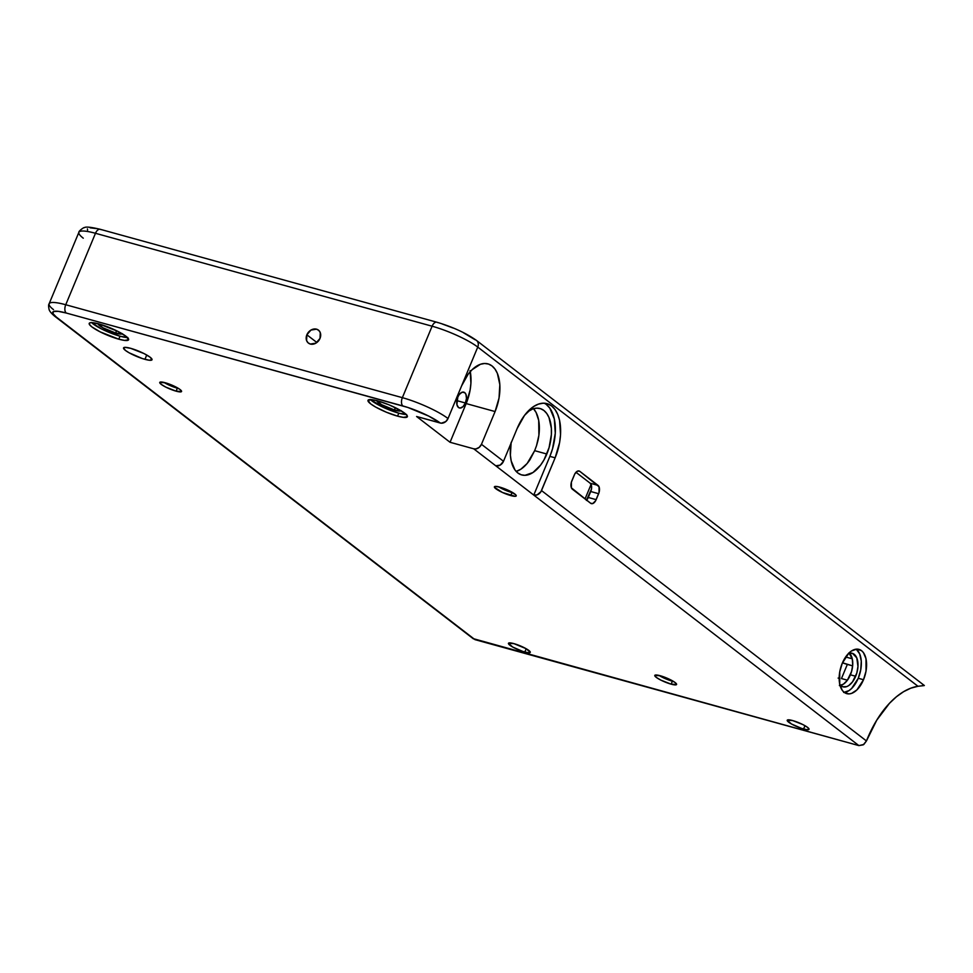 <?xml version="1.0" encoding="UTF-8"?>
<svg xmlns="http://www.w3.org/2000/svg" width="973" height="973" viewBox="0 0 973 973"><rect width="100%" height="100%" fill="white"/><g stroke="black" fill="none" stroke-linecap="round" stroke-linejoin="round"><path stroke-width="1.46" d="M844.284 692.411A22.963 12.758 105.4 0 0 858.259 678.266L863.513 679.713A22.963 12.758 -74.6 0 1 846.765 693.652A22.963 12.758 -74.6 0 1 842.241 663.318L839.723 671.917L839.748 684.287L842.29 690.356L844.199 692.35L848.93 693.907L851.582 693.396L856.909 689.906L863.513 679.713L866.031 671.115L866.006 658.745L863.465 652.676L861.555 650.669L856.824 649.125L851.484 650.973L848.845 653.114L842.241 663.318A22.963 12.758 -74.6 0 1 858.989 649.38A22.963 12.758 -74.6 0 1 863.513 679.713L858.259 678.266L860.764 669.667L861.275 661.117L859.706 653.941L856.289 649.222M122.27 333.617L116.225 333.277L116.042 330.479L116.225 333.277A13.123 2.408 22.6 0 1 103.965 328.363A13.123 2.408 22.6 0 1 98.005 323.681M401.046 410.557L395.002 410.229L394.807 407.432L395.002 410.229A13.123 2.408 22.6 0 1 382.742 405.315A13.123 2.408 22.6 0 1 376.77 400.633M672.392 681.197A11.81 2.165 22.6 0 1 659.013 675.432A11.81 2.165 -157.4 0 0 672.392 681.197L671.163 684.165A11.81 2.165 22.6 0 1 659.864 679.604A11.81 2.165 22.6 0 1 654.78 675.42A11.81 2.165 22.6 0 1 660.217 675.736L670.519 679.786L675.153 682.572L676.6 684.469L671.163 684.165L660.849 680.127L656.216 677.342L654.768 675.432L660.217 675.736A11.81 2.165 22.6 0 1 671.504 680.297A11.81 2.165 22.6 0 1 676.588 684.493A11.81 2.165 22.6 0 1 671.163 684.165L672.392 681.197A11.81 2.165 -157.4 0 0 673.596 681.501A11.81 2.165 22.6 0 1 672.392 681.197L672.392 681.197M177.366 388.191A11.81 2.165 22.6 0 1 163.987 382.425A11.81 2.165 -157.4 0 0 177.366 388.191L176.125 391.17A11.81 2.165 22.6 0 1 164.838 386.609A11.81 2.165 22.6 0 1 159.754 382.413A11.81 2.165 22.6 0 1 165.191 382.742L175.493 386.78L180.127 389.565L181.574 391.474L176.125 391.17L165.824 387.12L161.19 384.335L159.742 382.438L165.191 382.742A11.81 2.165 22.6 0 1 176.478 387.303A11.81 2.165 22.6 0 1 181.562 391.487A11.81 2.165 22.6 0 1 176.125 391.17L177.366 388.191A11.81 2.165 -157.4 0 0 178.57 388.507A11.81 2.165 22.6 0 1 177.366 388.191L177.366 388.191M512.017 492.593A11.81 2.165 22.6 0 1 498.638 486.828A11.81 2.165 -157.4 0 0 512.017 492.593L510.776 495.573A11.81 2.165 22.6 0 1 499.49 491.012A11.81 2.165 22.6 0 1 494.406 486.816A11.81 2.165 22.6 0 1 499.842 487.145L512.017 492.593A11.81 2.165 -157.4 0 0 513.221 492.91A11.81 2.165 22.6 0 1 512.017 492.593L515.666 494.746L516.225 495.877L515.118 496.315L502.482 492.496L494.466 487.327L495.5 486.403L499.842 487.145A11.81 2.165 22.6 0 1 511.129 491.706A11.81 2.165 22.6 0 1 516.213 495.902A11.81 2.165 22.6 0 1 510.776 495.573L512.017 492.593M524.824 652.044A11.81 2.165 22.6 0 1 513.525 647.483A11.81 2.165 22.6 0 1 508.453 643.287A11.81 2.165 22.6 0 1 513.878 643.615L526.004 648.626L530.261 652.348L528.035 652.725L522.878 651.46L512.698 647.033L508.441 643.311L513.878 643.615A11.81 2.165 22.6 0 1 525.177 648.176A11.81 2.165 22.6 0 1 530.261 652.372A11.81 2.165 22.6 0 1 524.824 652.044L526.198 648.736L524.824 652.044M803.601 728.996A11.81 2.165 22.6 0 1 792.302 724.435A11.81 2.165 22.6 0 1 787.218 720.239A11.81 2.165 22.6 0 1 792.654 720.567L802.956 724.605L807.59 727.39L809.037 729.3L806.799 729.677L801.643 728.412L791.475 723.985L787.206 720.263L792.654 720.567A11.81 2.165 22.6 0 1 803.941 725.128A11.81 2.165 22.6 0 1 809.025 729.324A11.81 2.165 22.6 0 1 803.601 728.996L804.975 725.688L803.601 728.996M370.36 399.562A21.321 3.916 -157.4 0 0 398.796 413.16L397.556 416.14A21.321 3.916 22.6 0 1 377.171 407.894A21.321 3.916 22.6 0 1 367.989 400.329A21.321 3.916 22.6 0 1 377.804 400.912L388.957 404.817L399.696 409.974L406.373 414.632L407.383 416.675L403.345 417.368L397.556 416.14L386.403 412.236L375.663 407.079L370.579 403.807L367.976 400.365L372.002 399.684L377.804 400.912A21.321 3.916 22.6 0 1 398.188 409.147A21.321 3.916 22.6 0 1 407.371 416.724A21.321 3.916 22.6 0 1 397.556 416.14L398.796 413.16L406.629 414.498M91.584 322.61A21.321 3.916 -157.4 0 0 120.032 336.208L118.791 339.188A21.321 3.916 22.6 0 1 98.395 330.954A21.321 3.916 22.6 0 1 89.224 323.377A21.321 3.916 22.6 0 1 99.027 323.96L117.636 331.27L126.004 336.293L128.618 339.723L124.58 340.416L118.791 339.188L100.183 331.878L91.815 326.855L89.334 324.301L89.832 322.854L91.194 322.622L99.027 323.96A21.321 3.916 22.6 0 1 119.424 332.194A21.321 3.916 22.6 0 1 128.594 339.772A21.321 3.916 22.6 0 1 118.791 339.188L120.032 336.208L127.864 337.546M306.86 334.797L316.857 342.496L306.86 334.797L306.592 340.586L308.052 342.788L310.338 344.053L315.884 343.153L320.008 338.422A8.198 6.653 127.6 0 1 308.429 343.104A8.198 6.653 127.6 0 1 306.86 334.797A8.198 6.653 127.6 0 1 318.439 330.115A8.198 6.653 127.6 0 1 320.008 338.422L320.275 332.632L318.803 330.431L316.529 329.166L310.971 330.066L306.86 334.797M144.941 359.329A15.422 2.834 22.6 0 1 130.187 353.381A15.422 2.834 22.6 0 1 123.559 347.896A15.422 2.834 22.6 0 1 130.65 348.322L144.101 353.6L150.158 357.237L152.043 359.718L149.124 360.217L142.386 358.563L129.105 352.785L125.432 350.414L123.547 347.933L124.982 347.349L130.65 348.322A15.422 2.834 22.6 0 1 145.391 354.281A15.422 2.834 22.6 0 1 152.031 359.755A15.422 2.834 22.6 0 1 144.941 359.329L146.728 355.011L144.941 359.329M465.398 402.992A8.198 4.561 -74.6 0 1 459.414 407.967A8.198 4.561 -74.6 0 1 457.796 397.13A8.198 4.561 -74.6 0 1 463.78 392.155A8.198 4.561 -74.6 0 1 465.398 402.992L456.836 400.621L465.398 402.992L463.039 406.629L460.193 408.052L458.502 407.505L456.909 404.622L457.796 397.13L459.28 394.503L462.066 392.241L464.705 392.618L465.921 394.308L466.481 398.358L465.398 402.992M511.153 442.338L510.387 455.145L511.19 460.898L514.997 469.995L517.867 473L521.224 474.788L524.958 475.323L532.961 472.537L540.647 465.058L543.992 459.888L549.064 447.702L551.375 434.59L551.363 428.327L549.003 417.563L546.753 413.476L543.883 410.472L540.526 408.672L536.792 408.149L532.827 408.903L527.427 411.895A34.444 19.132 -74.6 0 1 540.039 408.526A34.444 19.132 -74.6 0 1 546.838 454.026L534.663 450.669L527.159 463.464L520.92 469.156L516.164 471.431A34.444 19.132 105.4 0 0 530.017 459.633L534.663 450.669L546.838 454.026A34.444 19.132 -74.6 0 1 521.71 474.933A34.444 19.132 -74.6 0 1 510.983 443.311M840.55 685.418A17.392 9.657 105.4 0 0 850.414 674.812L855.681 676.271A17.392 9.657 -74.6 0 1 842.995 686.829A17.392 9.657 -74.6 0 1 839.833 684.627M591.085 484.42L585.028 498.954L591.085 484.42M839.602 684.323L842.752 686.743L846.632 686.634L848.675 685.612L852.543 681.842L856.799 673.073L857.967 666.456L856.775 657.857L852.494 653.37L848.407 653.564A17.392 9.657 -74.6 0 1 852.251 653.297A17.392 9.657 -74.6 0 1 855.681 676.271L850.414 674.812A17.392 9.657 105.4 0 0 849.429 653.26M842.46 662.783L852.64 665.86L847.349 664.401L841.463 678.558L847.422 680.2L841.463 678.558L847.349 664.401A13.123 2.408 -157.4 0 1 842.46 662.783M537.947 440.574A34.444 19.132 105.4 0 0 533.484 408.696L536.099 412.491L538.701 420.397L538.896 435.284L536.512 445.719L537.947 440.574M534.663 450.669L536.512 445.719L534.663 450.669M473.097 638.592L858.904 745.61L863.27 744.819L866.444 740.952L541.511 490.574A6.556 5.327 127.6 0 1 533.763 495.075L858.904 745.61L863.842 744.43L866.444 740.952A85.296 47.373 -74.6 0 1 917.977 686.281L924.216 685.576L922.818 684.749M838.118 678.084L839.152 678.145M544.345 403.211A41.012 22.78 105.4 0 1 549.879 456.373L533.763 495.075L549.879 456.373L555.133 457.821L540.915 491.706L537.108 494.88L533.763 495.075L495.768 465.799L500.207 465.082L503.503 461.287L481.465 444.308A6.556 5.327 127.6 0 1 473.717 448.808L495.768 465.799L473.717 448.808L450.049 442.277L416.602 416.505L440.283 423.036L428.692 416.079L407.809 407.444L66.298 313.038L58.283 311.348L53.564 311.506L52.883 313.513L56.312 317.052L474.946 639.626L858.904 745.61L495.768 465.799A6.556 5.327 -52.4 0 0 503.503 461.287L517.137 428.546L503.503 461.287L481.465 444.308L495.087 411.555L499.04 398.042L499.83 384.627L497.361 373.352L495.002 369.071L491.997 365.921L488.482 364.036L484.566 363.488L480.419 364.279L472.039 369.764L468.135 374.24L461.652 385.795L477.755 347.081L917.977 686.281L910.825 688.166L903.589 691.694L896.425 696.765L889.48 703.297L876.758 720.166L866.444 740.952L541.511 490.574L555.133 457.821L559.621 442.472L560.545 434.688L559.572 420.372L557.724 414.401L555.036 409.536L551.63 405.972L547.617 403.831L543.177 403.199L538.458 404.111L533.654 406.519L524.508 415.41L517.137 428.546A41.012 22.78 -74.6 0 1 547.045 403.649A41.012 22.78 -74.6 0 1 555.133 457.821L549.879 456.373L552.53 448.833L555.279 433.228L554.318 418.925L549.781 408.088L546.364 404.513M586.597 500.158A6.556 3.649 105.4 0 0 588.264 497.471L596.157 499.648L588.264 497.471L590.745 491.523L598.626 493.7L596.157 499.648A6.556 3.649 -74.6 0 1 591.365 503.637A6.556 3.649 -74.6 0 1 590.635 503.26L592.739 503.564L595.61 500.767L599.052 492.496L599.04 486.755L579.823 471.346L577.719 471.041L574.848 473.839L571.406 482.121L571.419 487.862L590.635 503.26L572.392 489.212A6.556 3.649 -74.6 0 1 571.832 480.905L574.313 474.958A6.556 3.649 -74.6 0 1 579.093 470.968A6.556 3.649 -74.6 0 1 579.823 471.346L598.067 485.405L590.185 483.228L591.45 485.527L591.462 489.066L586.378 500.39M470.275 371.625A36.086 20.044 105.4 0 1 466.164 403.576L450.049 442.277L466.164 403.576L495.087 411.555L481.465 444.308L479.19 447.373L475.919 448.918L473.717 448.808L450.049 442.277L416.602 416.505L441.353 423.206L445.756 421.601L448.018 418.536A36.086 6.629 -157.4 0 0 402.36 397.665A6.556 3.649 105.4 0 0 402.931 405.972A29.531 5.424 22.6 0 1 440.283 423.036A6.556 5.327 -52.4 0 0 448.018 418.536L477.755 347.081A36.086 6.629 -157.4 0 0 432.109 326.21L402.36 397.665L65.738 304.744L95.476 233.289L432.109 326.21L402.36 397.665A36.086 6.629 22.6 0 1 448.018 418.536L461.652 385.795A36.086 20.044 -74.6 0 1 487.972 363.89A36.086 20.044 -74.6 0 1 495.087 411.555L466.164 403.576L470.105 390.064L470.92 383.204L470.068 370.616M436.841 322.221A6.556 3.649 105.4 0 0 432.109 326.21A6.556 3.649 -74.6 0 1 436.889 322.233C452.749 326.964 465.945 333.034 476.502 340.441A6.556 5.327 127.6 0 1 477.755 347.081L917.977 686.281L924.35 685.515L476.502 340.441A6.556 5.327 127.6 0 0 474.982 339.674L463.391 332.717M453.077 328.01L442.508 324.082M96.643 228.606L90.161 227.828M87.4 228.935L87.582 230.151M852.263 658.806L845.634 656.982L852.263 658.806M575.967 472.27L590.185 483.228L575.967 472.27M851.703 671.029L848.687 678.278L851.703 671.029M578.278 470.92L579.823 471.346L578.278 470.92M590.185 483.228L598.067 485.405A6.556 3.649 -74.6 0 1 598.626 493.7L590.745 491.523A6.556 3.649 105.4 0 0 590.185 483.228M53.527 309.645A36.086 6.629 22.6 0 1 49.136 303.758A36.086 6.629 22.6 0 1 65.738 304.744L95.476 233.289A36.086 6.629 -157.4 0 0 78.886 232.304L49.136 303.758C48.431 304.525 48.443 306.507 49.149 309.73C49.793 311.53 51.678 313.72 54.78 316.298L473.401 638.847M54.719 316.237A6.556 5.327 -52.4 0 0 56.312 317.052A29.531 5.424 22.6 0 1 66.298 313.038L402.931 405.972A6.556 3.649 -74.6 0 1 402.36 397.665L65.738 304.744A6.556 3.649 105.4 0 0 66.298 313.038A6.556 3.649 -74.6 0 1 65.738 304.744A36.086 6.629 -157.4 0 0 49.173 303.71M473.328 638.799L56.312 317.052A6.556 5.327 127.6 0 1 54.78 316.298M437.631 322.598A6.556 3.649 -74.6 0 0 436.889 322.233L100.268 229.312A6.556 3.649 105.4 0 0 95.476 233.289L432.109 326.21A36.086 6.629 22.6 0 1 477.755 347.081A6.556 5.327 -52.4 0 0 476.575 340.489M83.277 238.19A36.086 6.629 22.6 0 1 78.91 232.255A36.086 6.629 22.6 0 1 95.476 233.289A6.556 3.649 -74.6 0 1 100.219 229.3A6.556 3.649 -74.6 0 1 100.997 229.677M91.45 322.477L101.423 328.898L120.032 336.208A21.321 3.916 -157.4 0 0 127.475 337.546M122.197 333.751A13.123 2.408 22.6 0 1 116.225 333.277L102.761 327.706L98.03 323.571M370.226 399.429L383.812 407.59L398.796 413.16A21.321 3.916 -157.4 0 0 406.24 414.498M400.961 410.703A13.123 2.408 22.6 0 1 395.002 410.229L381.525 404.659L376.794 400.523M843.676 692.46L849.003 690.599L851.643 688.458L858.259 678.266A22.963 12.758 105.4 0 0 856.216 649.161M848.93 652.834L852.299 658.94L852.701 665.009L851.545 671.625L847.288 680.382L843.409 684.153L839.371 685.564M100.268 229.312C90.975 227.098 85.685 226.551 84.408 227.658C84.274 226.891 78.363 231.197 78.886 232.304"/></g></svg>
